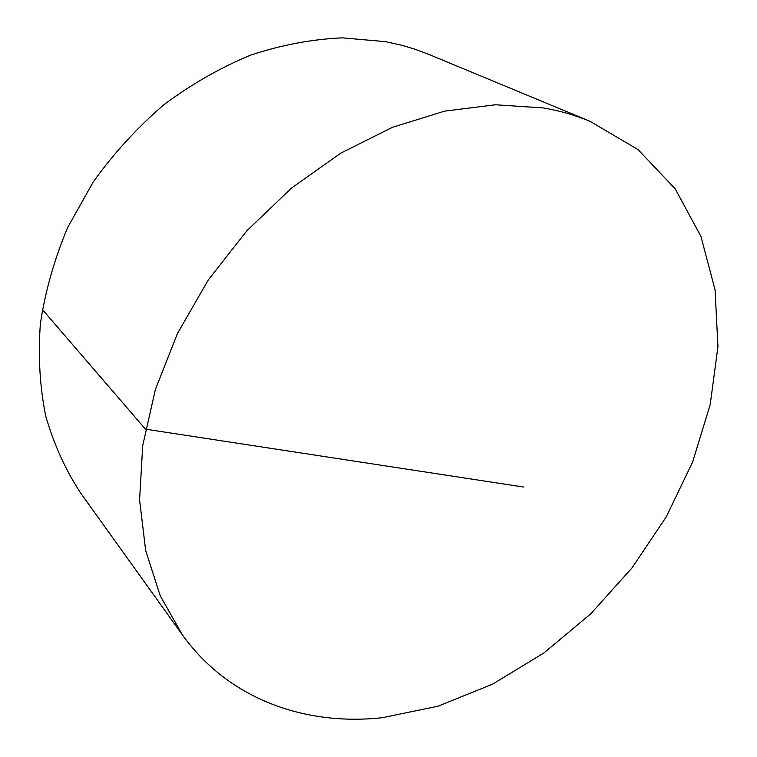 <?xml version="1.0" encoding="UTF-8"?>
<svg xmlns="http://www.w3.org/2000/svg" width="757" height="757" viewBox="0 0 757 757"><rect width="100%" height="100%" fill="white"/><g stroke="black" fill="none" stroke-linecap="round" stroke-linejoin="round"><path stroke-width="1.14" d="M543.223 107.929L495.409 104.778L444.605 111.137L392.438 127.308L340.773 153.151L291.577 188.029L246.81 230.828L208.26 279.986L177.412 333.591L155.365 389.524L142.713 445.646L139.581 499.885L145.656 550.443L160.238 595.816L182.38 634.868C228.718 699.44 305.374 726.152 382.285 717.702L438.142 706.167L492.57 684.167L543.923 652.941L590.801 613.766L631.963 567.958L666.264 516.87L692.683 461.893L710.208 404.579L717.948 346.602L715.072 289.855L700.954 236.496L675.253 188.89L638.047 149.612L590.044 121.3C575.405 115.206 559.792 110.759 543.223 107.929M590.044 121.3L428.869 54.419L413.984 48.893L401.645 45.24L385.72 41.682L342.41 37.85C312.281 39.175 281.841 44.871 251.087 54.949C220.618 67.515 191.512 84.131 163.786 104.807C137.329 127.555 113.834 153.245 93.291 181.869L67.761 227.346C54.362 259.149 45.231 291.303 40.367 323.797C37.992 355.96 39.79 386.761 45.761 416.199C53.946 444.435 65.585 470.059 80.668 493.072L182.38 634.868M523.447 487.016L145.458 429.153L42.335 309.481"/></g></svg>
